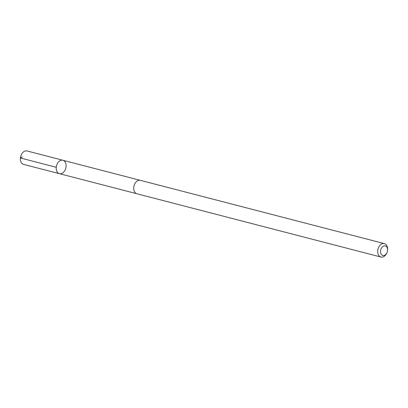<?xml version="1.0" encoding="UTF-8"?>
<svg xmlns="http://www.w3.org/2000/svg" width="408" height="408" viewBox="0 0 408 408"><rect width="100%" height="100%" fill="white"/><g stroke="black" fill="none" stroke-linecap="round" stroke-linejoin="round"><path stroke-width="0.61" d="M63.995 171.758A6.926 4.794 -75.5 0 1 59.42 173.67A6.926 4.794 -75.5 0 1 56.518 165.76A6.926 4.794 -75.5 0 1 62.898 160.257A6.926 4.794 -75.5 0 1 66.076 164.909A6.926 4.794 -75.5 0 1 63.995 171.758M27.061 150.96A6.931 4.799 104.5 0 0 22.481 152.878A6.931 4.799 104.5 0 0 20.4 159.727A6.931 4.799 104.5 0 0 23.582 164.383L59.42 173.67A6.926 4.794 -75.5 0 1 56.518 165.76A6.926 4.794 -75.5 0 1 62.898 160.257L27.061 150.96M387.569 250.16L387.6 249.579A6.931 4.799 104.5 0 0 384.392 243.617L140.393 180.346A6.931 4.799 104.5 0 0 135.813 182.264A6.931 4.799 104.5 0 0 133.732 189.113A6.931 4.799 104.5 0 0 136.91 193.769L380.914 257.04A6.931 4.799 104.5 0 0 386.616 253.383L386.866 252.863A4.932 3.412 104.5 0 0 387.569 250.16A4.932 3.412 104.5 0 0 385.79 246.111A4.932 3.412 104.5 0 0 382.031 247.279A4.932 3.412 104.5 0 0 381.511 254.628A4.932 3.412 104.5 0 0 386.866 252.863M384.392 243.617A6.931 4.799 104.5 0 0 379.812 245.529A6.931 4.799 104.5 0 0 377.731 252.384A6.931 4.799 104.5 0 0 380.914 257.04M22.409 156.917L20.405 157.983L56.248 167.275M140.051 180.28L62.898 160.257M136.578 193.662L59.42 173.67"/></g></svg>

